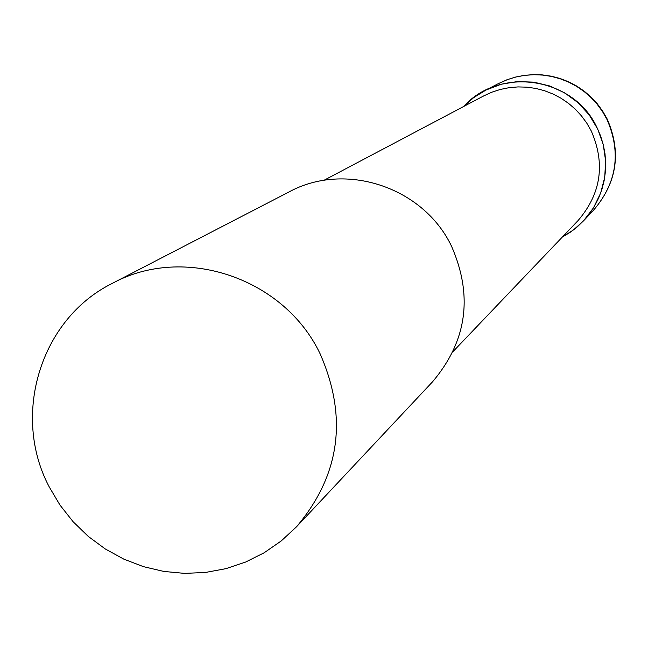 <?xml version="1.0" encoding="UTF-8"?>
<svg xmlns="http://www.w3.org/2000/svg" width="648" height="648" viewBox="0 0 648 648"><rect width="100%" height="100%" fill="white"/><g stroke="black" fill="none" stroke-linecap="round" stroke-linejoin="round"><path stroke-width="0.97" d="M485.976 90.04L501.252 84.224L517.412 81.559L533.814 82.15L549.804 85.99L564.748 92.923L578.048 102.684L589.178 114.874L597.683 129.017L603.239 144.544L605.621 160.85L604.738 177.269L600.631 193.153L593.463 207.878L583.524 220.855L573.577 229.846L562.31 237.087L570.038 232.405L577.206 226.905L583.726 220.636L589.518 213.686L594.508 206.129L598.639 198.061L601.854 189.572L604.114 180.776L605.402 171.777L605.686 162.672L604.973 153.592L603.264 144.626L600.583 135.902L596.954 127.518C573.909 77.274 500.029 65.845 463.595 106.531L473.631 97.654L485.976 90.04M453.155 351.451L577.967 220.676C601.109 193.744 605.54 163.839 591.26 130.969L586.78 123.128L581.434 115.838L575.303 109.204L568.458 103.299L560.998 98.221L553.019 94.017L544.62 90.744L535.912 88.452L527.01 87.172L518.027 86.913L509.093 87.674L500.305 89.448L491.792 92.219L483.651 95.936L323.806 180.387M296.436 526.873L432.589 381.745C466.941 341.107 473.267 295.958 451.551 246.281C423.509 187.134 345.287 161.182 289.065 191.921L112.323 283.37C40.5 318.751 11.113 415.076 49.216 486.891L59.989 505.092L73.094 521.705L88.282 536.423L105.276 548.961L123.76 559.103L143.386 566.635L163.798 571.431L184.615 573.383L205.44 572.459L225.893 568.669L245.576 562.067L264.133 552.785L281.192 540.975L296.436 526.873C340.143 475.146 348.017 417.409 320.055 353.67C283.937 277.765 183.813 244.231 112.323 283.37M607.16 118.981L602.64 111.1L597.27 103.777L591.098 97.111L584.221 91.182L576.712 86.071L568.677 81.834L560.212 78.538L551.432 76.221L542.449 74.909L533.369 74.617L524.321 75.354L515.411 77.104L506.752 79.858L498.466 83.568L507.635 79.534L516.205 76.934L525.026 75.314L533.976 74.698L542.951 75.095L551.829 76.496L560.512 78.886L568.871 82.231L576.817 86.5L584.237 91.635L591.041 97.565L597.148 104.223L602.47 111.521L606.941 119.362C621.319 152.385 616.977 182.525 593.908 209.79C617.139 182.315 621.57 152.086 607.216 119.086M583.524 220.855L593.908 209.79M484.988 90.542L498.466 83.568"/></g></svg>
